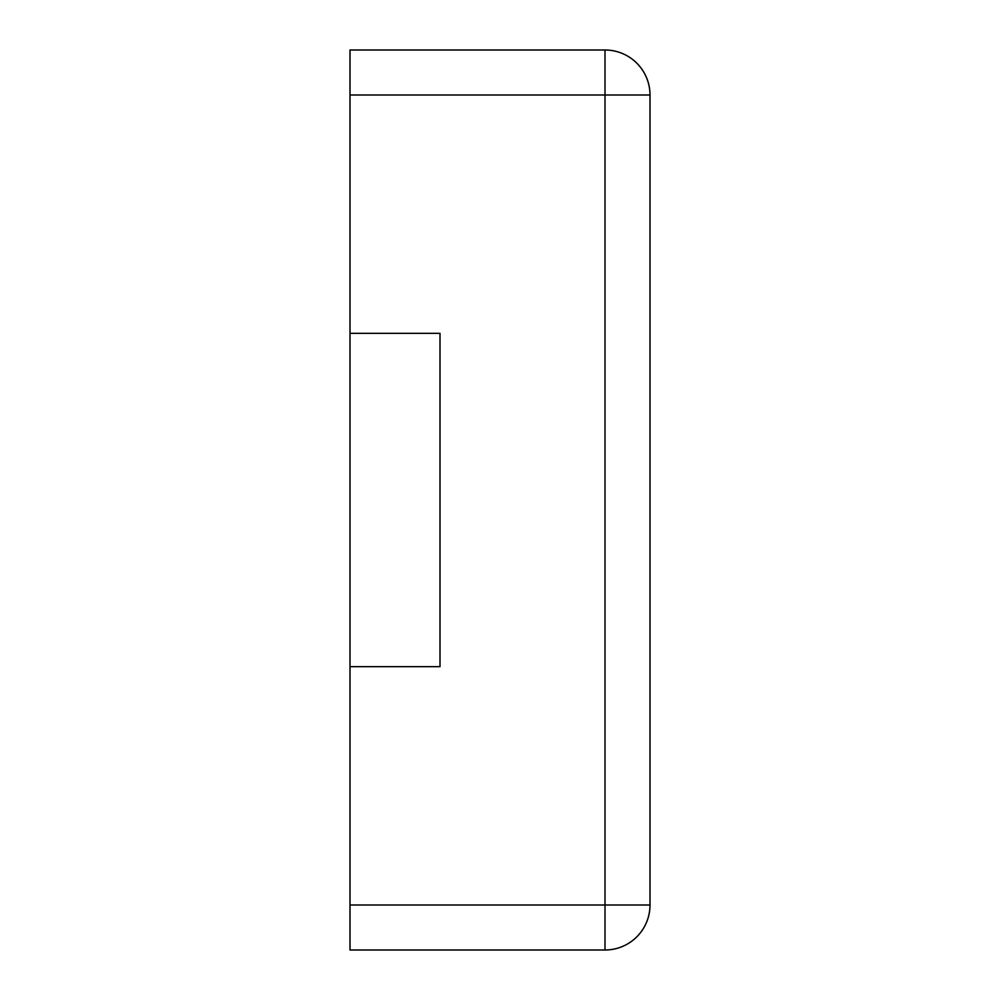 <?xml version="1.0" encoding="UTF-8"?>
<svg xmlns="http://www.w3.org/2000/svg" width="1000" height="1000" viewBox="0 0 1000 1000"><rect width="100%" height="100%" fill="white"/><g stroke="black" fill="none" stroke-linecap="round" stroke-linejoin="round"><path stroke-width="1.5" d="M350 95L350 50L605 50L605 950L350 950L350 905L650 905A45 45 0 0 1 605 950A45 45 0 0 0 650 905L650 95A45 45 0 0 0 605 50A45 45 0 0 1 650 95L350 95L350 333.338L440 333.338L440 666.663L350 666.663L350 905M350 333.338L350 666.663"/></g></svg>
